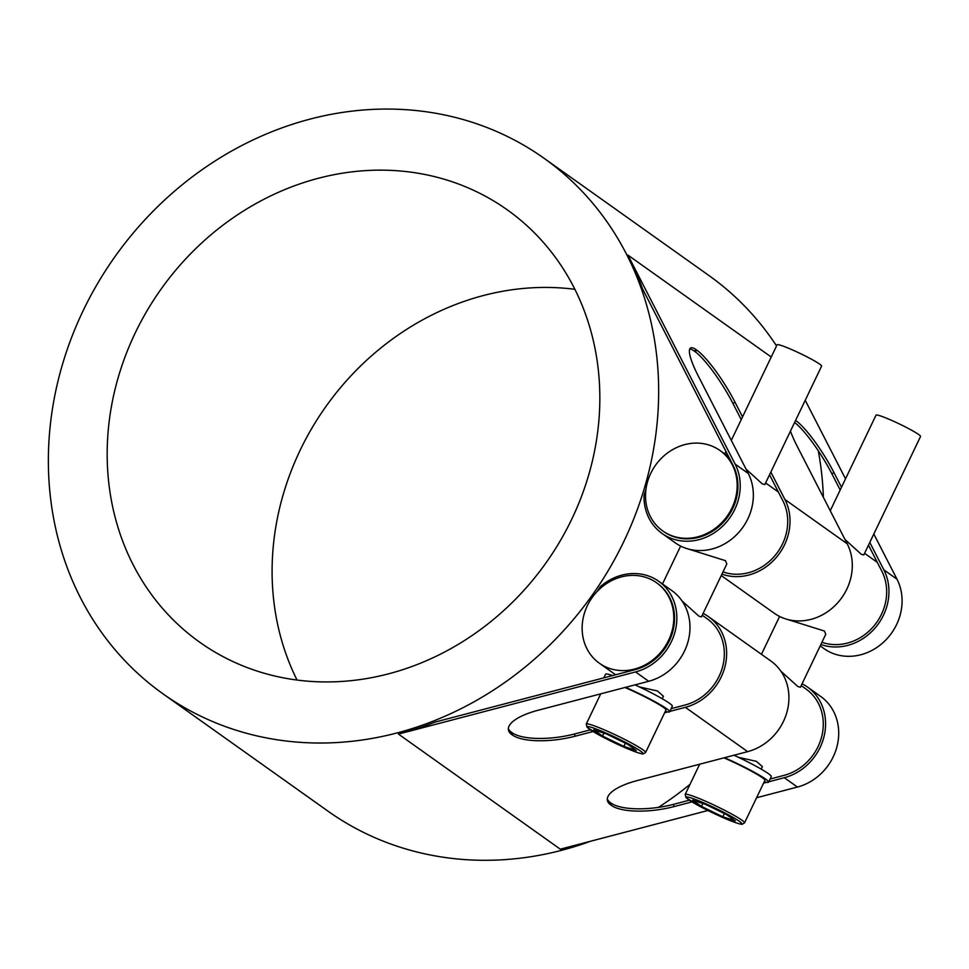 <?xml version="1.0" encoding="UTF-8"?>
<svg xmlns="http://www.w3.org/2000/svg" width="969" height="969" viewBox="0 0 969 969"><rect width="100%" height="100%" fill="white"/><g stroke="black" fill="none" stroke-linecap="round" stroke-linejoin="round"><path stroke-width="1.45" d="M770.113 779.028L783.969 775.394A49.358 43.944 -54.6 0 0 821.676 736.694A49.358 43.944 -54.6 0 0 806.063 689.068L801.181 685.604M787.325 619.397L824.425 631.037L825.758 634.307L800.394 687.263L797.838 686.524L780.941 671.251M671.154 708.666L685.022 705.032A49.358 43.944 -54.6 0 0 722.729 666.333A49.358 43.944 -54.6 0 0 707.116 618.707L702.234 615.242M688.378 549.035L725.466 560.676L726.811 563.946L701.447 616.89L698.891 616.163L681.994 600.889M596.977 591.647A328.636 292.565 -54.6 0 0 600.368 586.608A51.829 46.137 125.4 0 1 658.763 581.303A51.829 46.137 125.4 0 1 675.163 631.303A51.829 46.137 125.4 0 1 635.567 671.941L398.441 734.078A328.636 292.565 -54.6 0 0 435.057 722.087L635.24 669.627A49.358 43.944 -54.6 0 0 672.946 630.928A49.358 43.944 -54.6 0 0 657.333 583.314L656.57 582.769A49.358 43.944 125.4 0 1 666.345 644.482A49.358 43.944 125.4 0 1 606.715 667.338A49.358 43.944 125.4 0 1 599.363 663.22A49.358 43.944 125.4 0 1 592.265 597.376A49.358 43.944 125.4 0 1 649.206 578.65A49.358 43.944 125.4 0 1 656.57 582.769M639.504 686.948L657.454 690.982L663.426 696.239L662.227 698.746M738.451 757.322L756.401 761.343L762.373 766.6L761.174 769.107M723.928 757.855A32.91 2.859 25.6 0 1 762.3 777.707A32.91 2.859 25.6 0 1 764.904 780.372L744.543 822.863A32.91 2.859 -154.4 0 0 741.939 820.198A32.91 2.859 -154.4 0 0 709.223 802.865A32.91 2.859 -154.4 0 0 685.192 794.435L686.052 797.669L698.625 805.699L725.515 818.684C741.309 825.322 741.915 824.122 742.29 824.244L744.543 822.863M722.801 816.77L701.471 806.414L692.653 800.152L705.166 804.234L726.496 814.578L735.314 820.852L722.801 816.77L724.352 813.536M701.471 806.414L702.876 803.483M845.004 539.491L861.223 554.232L863.779 554.971L920.55 436.474A24.673 2.144 -154.4 0 0 918.6 434.475A24.673 2.144 -154.4 0 0 894.06 421.467A24.673 2.144 -154.4 0 0 876.037 415.144L830.251 510.724M724.533 757.697A37.016 3.222 25.6 0 1 765.692 779.149A37.016 3.222 25.6 0 1 768.611 782.153A37.016 3.222 25.6 0 1 764.262 781.704M733.993 755.226A37.016 3.222 25.6 0 1 768.344 773.601A37.016 3.222 25.6 0 1 771.276 776.605L768.611 782.153M624.969 687.493A32.91 2.859 25.6 0 1 663.353 707.334A32.91 2.859 25.6 0 1 665.957 710.011L645.596 752.501A32.91 2.859 -154.4 0 0 642.992 749.836A32.91 2.859 -154.4 0 0 610.276 732.491A32.91 2.859 -154.4 0 0 586.245 724.073L587.105 727.307L599.678 735.338L626.568 748.322C642.362 754.96 642.956 753.761 643.331 753.882L645.596 752.501M623.854 746.409L602.524 736.052L593.706 729.778L606.219 733.86L627.549 744.216L636.367 750.49L623.854 746.409L625.393 743.175M602.524 736.052L603.929 733.121M603.82 677.864L605.552 674.254A37.016 3.222 25.6 0 1 612.626 675.563M625.586 687.336A37.016 3.222 25.6 0 1 666.733 708.775A37.016 3.222 25.6 0 1 669.664 711.779A37.016 3.222 25.6 0 1 665.315 711.331M635.034 684.853A37.016 3.222 25.6 0 1 669.397 703.24A37.016 3.222 25.6 0 1 672.316 706.244L669.664 711.779M746.057 469.129L762.264 483.87L764.832 484.597L821.603 366.112A24.673 2.144 -154.4 0 0 819.653 364.114A24.673 2.144 -154.4 0 0 795.113 351.105A24.673 2.144 -154.4 0 0 777.09 344.782L731.304 440.35M647.377 482.332A49.358 43.944 125.4 0 1 712.59 446.358A49.358 43.944 125.4 0 1 719.955 450.476A49.358 43.944 125.4 0 1 727.15 516.162A49.358 43.944 125.4 0 1 662.748 530.927A49.358 43.944 125.4 0 1 647.377 482.332M662.748 530.927L663.511 531.46A49.358 43.944 -54.6 0 0 720.936 524.75A49.358 43.944 -54.6 0 0 733.097 465.399L642.58 288.956A328.636 292.565 -54.6 0 0 627.924 255.101L735.144 464.115A51.829 46.137 125.4 0 1 722.389 526.421A51.829 46.137 125.4 0 1 662.081 533.471A51.829 46.137 125.4 0 1 643.997 495.547A328.636 292.565 -54.6 0 0 645.996 489.054M723.007 571.904A49.358 43.944 -54.6 0 0 774.921 555.685A49.358 43.944 -54.6 0 0 782.879 500.803L769.531 474.786M821.954 642.265A49.358 43.944 -54.6 0 0 873.881 626.047A49.358 43.944 -54.6 0 0 881.826 571.165L868.478 545.159M433.531 720.997A328.636 292.565 125.4 0 1 163.058 693.877A328.636 292.565 125.4 0 1 97.93 282.948A328.636 292.565 125.4 0 1 494.977 130.791A328.636 292.565 125.4 0 1 543.96 158.213A328.636 292.565 125.4 0 1 652.319 456.011A328.636 292.565 125.4 0 1 433.531 720.997M163.058 693.877L327.97 811.15A328.636 292.565 -54.6 0 0 561.826 850.261A328.636 292.565 -54.6 0 0 590.775 841.189M658.411 807.383A328.636 292.565 -54.6 0 0 690.025 784.357M823.384 497.339A328.636 292.565 -54.6 0 0 818.284 450.791M776.544 345.921A328.636 292.565 -54.6 0 0 708.884 275.487L543.96 158.213M239.307 664.395A265.3 236.17 125.4 0 1 199.759 642.253A265.3 236.17 125.4 0 1 161.036 289.174A265.3 236.17 125.4 0 1 507.259 209.837A265.3 236.17 125.4 0 1 559.828 541.562A265.3 236.17 125.4 0 1 239.307 664.395M574.896 289.319A265.3 236.17 -54.6 0 0 325.959 406.447A265.3 236.17 -54.6 0 0 297.047 680.044M735.011 402.196A48.329 9.23 57.8 0 0 696.977 350.293L694.93 351.577A48.329 9.23 -122.2 0 1 732.952 403.492L735.011 402.196L742.545 416.888M741.237 419.625L732.952 403.492M770.839 472.06L784.926 499.507A51.829 46.137 125.4 0 1 776.532 557.187A51.829 46.137 125.4 0 1 721.941 574.12M794.592 422.472A48.329 9.23 -122.2 0 1 831.911 473.853L833.958 472.569A48.329 9.23 57.8 0 0 795.924 420.655L795.27 421.067M840.184 489.987L831.911 473.853M869.787 542.422L883.873 569.869A51.829 46.137 125.4 0 1 875.479 627.549A51.829 46.137 125.4 0 1 820.888 644.482M833.958 472.569L841.492 487.25M790.474 431.072A48.329 9.23 57.8 0 0 797.305 446.503L847.221 543.815A51.829 46.137 -54.6 0 1 834.466 606.122A51.829 46.137 -54.6 0 1 774.158 613.183L721.251 575.562M689.722 349.01A48.329 9.23 -122.2 0 1 694.167 351.032L696.214 349.748A48.329 9.23 57.8 0 0 690.522 348.016A48.329 9.23 57.8 0 0 698.358 376.142L748.274 473.453A51.829 46.137 -54.6 0 1 735.519 535.76A51.829 46.137 -54.6 0 1 675.211 542.81L662.081 533.471M696.214 349.748L696.977 350.293M694.93 351.577L694.167 351.032M820.198 645.923L823.941 648.576A51.829 46.137 -54.6 0 0 884.249 641.526A51.829 46.137 -54.6 0 0 897.003 579.208L873.82 534.016M845.525 478.843L805.227 400.294M635.567 671.941L648.697 681.28L538.304 710.204A48.329 16.049 172 0 0 508.386 729.73A48.329 16.049 172 0 0 511.826 734.599L511.499 732.298A48.329 16.049 -8 0 1 508.35 728.555M511.499 732.298L512.262 732.843L512.589 735.144L511.826 734.599M512.589 735.144A48.329 16.049 172 0 0 574.944 736.27L574.617 733.957A48.329 16.049 -8 0 1 512.262 732.843M703.106 613.438A51.829 46.137 125.4 0 1 708.545 616.696A51.829 46.137 125.4 0 1 724.945 666.696A51.829 46.137 125.4 0 1 685.349 707.334L669.845 711.403M667.798 711.936L664.637 712.76M593.028 731.534L574.944 736.27M574.617 733.957L590.363 729.839M685.349 707.334L747.656 751.641L637.251 780.566A48.329 16.049 172 0 0 607.333 800.091A48.329 16.049 172 0 0 610.773 804.973L610.446 802.659A48.329 16.049 -8 0 1 607.297 798.928M610.446 802.659L611.536 805.505L610.773 804.973M611.536 805.505A48.329 16.049 172 0 0 673.903 806.632L673.576 804.331A48.329 16.049 -8 0 1 611.209 803.204M802.053 683.799A51.829 46.137 125.4 0 1 807.492 687.057A51.829 46.137 125.4 0 1 823.892 737.07A51.829 46.137 125.4 0 1 784.296 777.707L768.805 781.765M766.758 782.298L763.584 783.134M691.975 801.896L673.903 806.632M673.576 804.331L689.31 800.2M747.656 751.641A51.829 46.137 -54.6 0 0 787.24 711.004A51.829 46.137 -54.6 0 0 770.839 661.003L708.545 616.696M756.583 797.741L797.426 787.046A51.829 46.137 -54.6 0 0 837.022 746.409A51.829 46.137 -54.6 0 0 820.622 696.396L807.492 687.057M648.697 681.28A51.829 46.137 -54.6 0 0 688.293 640.642A51.829 46.137 -54.6 0 0 671.892 590.642L658.763 581.303M398.441 734.078L560.3 849.171L707.879 810.508M725.442 818.648A30.851 2.677 25.6 0 1 688.608 799.667A30.851 2.677 25.6 0 1 702.525 802.356A30.851 2.677 25.6 0 1 739.359 821.324A30.851 2.677 25.6 0 1 725.442 818.648M626.483 748.274A30.851 2.677 25.6 0 1 589.649 729.306A30.851 2.677 25.6 0 1 603.578 731.995A30.851 2.677 25.6 0 1 640.412 750.963A30.851 2.677 25.6 0 1 626.483 748.274M627.924 255.101L771.227 357.004M883.873 569.869L897.003 579.208M735.144 464.115L748.274 473.453M784.926 499.507L847.221 543.815M784.296 777.707L797.426 787.046M699.679 764.214L685.192 794.435M761.452 654.317L779.597 616.441M600.719 693.852L586.245 724.073M662.493 583.956L680.638 546.08M724.8 453.916L725.963 451.493M615.618 674.775L599.363 663.22M877.32 562.371L864.566 553.311M778.361 492.01L765.619 482.95M728.591 456.617L719.955 450.476"/></g></svg>
